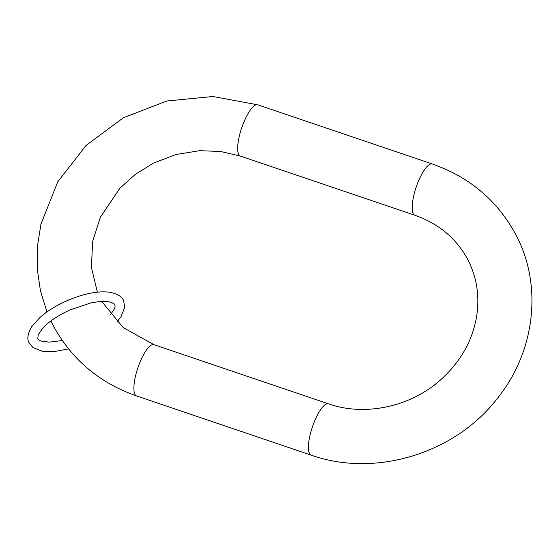 <?xml version="1.0" encoding="UTF-8"?>
<svg xmlns="http://www.w3.org/2000/svg" width="560" height="560" viewBox="0 0 560 560"><rect width="100%" height="100%" fill="white"/><g stroke="black" fill="none" stroke-linecap="round" stroke-linejoin="round"><path stroke-width="0.84" d="M134.911 394.31A27.069 7.826 108.7 0 0 136.598 395.955L311.115 455.119A27.069 7.826 108.7 0 1 309.428 453.474A27.069 7.826 -71.3 0 1 313.656 423.472A27.069 7.826 -71.3 0 1 328.496 403.844L153.979 344.687A27.069 7.826 108.7 0 0 139.139 364.308A27.069 7.826 108.7 0 0 134.911 394.31M311.115 455.119C375.732 478.086 455.924 453.173 498.099 397.481C534.905 351.351 542.703 286.167 516.516 235.998C498.267 201.313 470.19 177.31 432.299 163.982A27.069 7.826 -71.3 0 0 417.459 183.61A27.069 7.826 -71.3 0 0 413.224 213.605A27.069 7.826 108.7 0 0 414.918 215.257C439.271 223.902 457.051 238.987 468.251 260.519C477.225 278.432 479.899 297.745 476.273 318.458C471.688 342.272 459.655 362.866 440.174 380.24C409.941 407.162 364.357 416.528 328.496 403.844M414.918 215.257L240.394 156.093A27.069 7.826 -71.3 0 1 238.707 154.441A27.069 7.826 -71.3 0 1 242.935 124.446A27.069 7.826 -71.3 0 1 257.782 104.818L212.926 96.516L166.88 100.982L123.396 117.768L85.981 145.495L57.708 181.93L40.95 224.168L37.408 246.4L37.226 268.751L40.425 290.759L46.963 311.927M50.904 320.957L52.374 323.939C70.63 358.624 98.707 382.627 136.598 395.955M240.394 156.093L220.535 151.473L199.668 150.689L176.064 154.504L153.468 163.114L135.569 174.174L120.022 188.097L100.429 217.077L92.61 241.514L91.434 267.491L97.363 292.152M101.724 301.469L123.277 327.649L153.979 344.687M257.782 104.818L432.299 163.982M68.551 348.901L54.852 351.47L42.56 351.295L33.047 347.627L28.952 342.559C26.81 338.842 27.748 333.536 31.745 326.634L39.949 317.471C47.026 311.248 55.741 305.802 66.094 301.119C83.258 293.643 97.937 290.696 110.117 292.285C117.929 294.042 122.458 296.954 123.711 301.021L124.663 307.461L120.918 316.946L116.991 321.916M62.279 340.529L49.252 342.153L41.034 341.047L38.892 339.976L37.765 338.695L38.248 334.698L43.008 327.908C49.301 321.286 58.303 315.287 70.035 309.904L90.72 302.981C103.453 300.454 108.5 301.511 111.629 302.533C114.198 303.828 115.283 304.612 114.898 304.885L115.08 306.579L114.408 308.882L110.523 314.706"/></g></svg>
